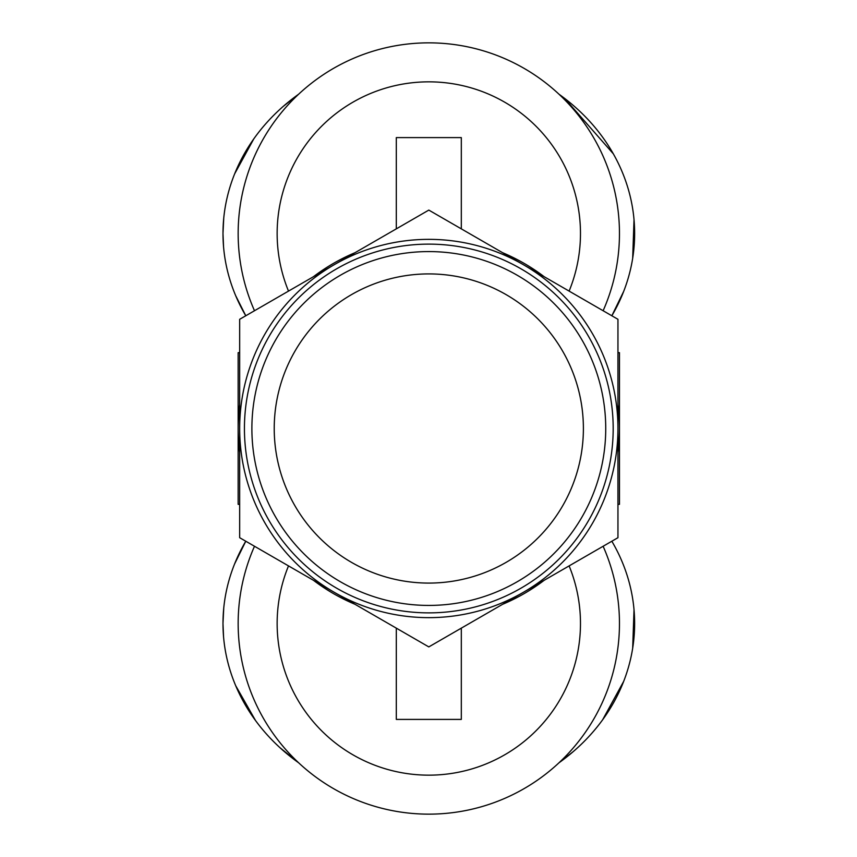 <?xml version="1.0" encoding="UTF-8"?>
<svg xmlns="http://www.w3.org/2000/svg" width="857" height="857" viewBox="0 0 857 857"><rect width="100%" height="100%" fill="white"/><g stroke="black" fill="none" stroke-linecap="round" stroke-linejoin="round"><path stroke-width="1.29" d="M428.811 605.428A176.928 176.928 0 0 0 582.032 340.036A176.928 176.928 0 0 0 275.59 340.036A176.928 176.928 0 0 0 428.811 605.428M428.811 583.081A154.581 154.581 0 0 1 294.937 351.209A154.581 154.581 0 0 1 562.685 351.209A154.581 154.581 0 0 1 428.811 583.081M428.811 612.873A184.373 184.373 0 0 0 588.48 336.308A184.373 184.373 0 0 0 269.141 336.308A184.373 184.373 0 0 0 428.811 612.873M428.811 646.906L334.241 592.305A189.14 189.14 0 0 0 523.381 592.305L428.811 646.906M239.671 537.703L239.671 428.5A189.14 189.14 0 0 0 334.241 592.305L239.671 537.703M239.671 428.5L239.671 319.297L334.241 264.695A189.14 189.14 0 0 0 239.671 428.5M334.241 264.695L428.811 210.094L523.381 264.695A189.14 189.14 0 0 0 334.241 264.695M523.381 264.695L617.951 319.297L617.951 428.5A189.14 189.14 0 0 0 523.381 264.695M617.951 428.5L617.951 537.703L523.381 592.305A189.14 189.14 0 0 0 617.951 428.5M396.309 628.138L396.309 719.409L461.312 719.409L461.312 628.138M617.951 352.666L619.472 352.666L619.472 504.334L617.951 504.334M569.112 565.899A151.657 151.657 0 0 1 428.811 775.157A151.657 151.657 0 0 1 288.509 565.899A151.657 151.657 0 0 0 428.811 775.157A151.657 151.657 0 0 0 569.112 565.899M396.309 228.862L396.309 137.591L461.312 137.591L461.312 228.862M603.124 310.737A190.661 190.661 0 0 0 428.811 42.85A190.661 190.661 0 0 0 254.497 310.737M239.671 504.334L238.15 504.334L238.15 352.666L239.671 352.666M569.112 291.101A151.657 151.657 0 0 0 428.811 81.844A151.657 151.657 0 0 0 288.509 291.101A151.657 151.657 0 0 1 428.811 81.844A151.657 151.657 0 0 1 569.112 291.101M355.023 252.697A190.661 190.661 0 0 0 313.458 276.693M239.671 404.504A190.661 190.661 0 0 0 239.671 452.496M313.458 580.307A190.661 190.661 0 0 0 355.023 604.303M502.598 604.303A190.661 190.661 0 0 0 544.163 580.307M617.951 452.496A190.661 190.661 0 0 0 617.951 404.504M544.163 276.693A190.661 190.661 0 0 0 502.598 252.697M603.124 546.263A190.661 190.661 0 0 1 428.811 814.15A190.661 190.661 0 0 1 254.497 546.263M223.548 246.795L222.981 233.511L223.752 217.978M234.647 173.842L253.833 138.813M283.099 106.504L298.654 94.184M564.613 98.384L613.312 153.799M634.019 219.617L632.68 258.246M623.692 291.359L611.844 315.772A205.819 179.831 0 0 0 559.032 94.249M298.59 94.249A205.819 179.831 0 0 0 222.991 233.511A205.819 179.831 0 0 0 245.788 315.772L235.686 295.697M223.548 636.783L222.981 623.489L223.752 607.956M234.647 563.831L245.777 541.228A205.819 179.831 0 0 0 222.991 623.489A205.819 179.831 0 0 0 298.59 762.751M559.032 762.751A205.819 179.831 0 0 0 611.834 541.228L613.312 543.788M634.019 609.606L632.68 648.224M623.692 681.336L602.6 719.837M573.258 751.589L558.978 762.794M298.675 762.826L280.153 747.861M255.536 720.544L235.686 685.675"/></g></svg>
